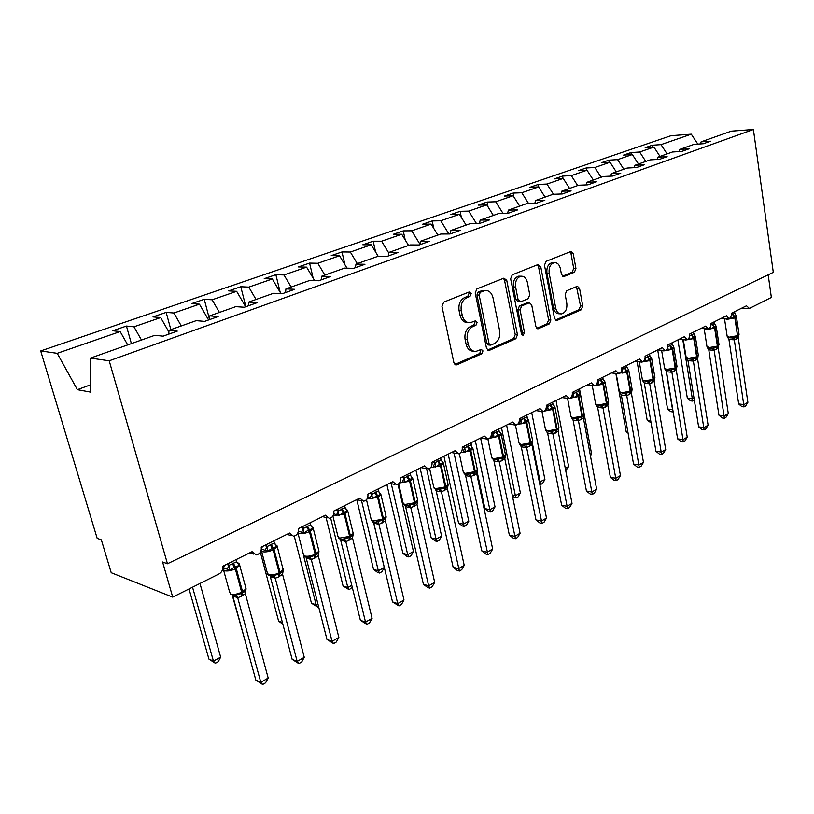 <?xml version="1.0" encoding="UTF-8"?>
<svg xmlns="http://www.w3.org/2000/svg" width="814" height="814" viewBox="0 0 814 814"><rect width="100%" height="100%" fill="white"/><g stroke="black" fill="none" stroke-linecap="round" stroke-linejoin="round"><path stroke-width="1.22" d="M471.214 293.528L469.118 292.002L443.711 302.126L441.941 306.268L453.907 362.729L456.949 364.774L481.807 353.775L482.977 350.926L481.308 349.399L476.027 351.383C472.14 351.526 469.546 349.175 468.254 344.322L467.297 339.692C466.514 333.486 468.325 329.121 472.741 326.607L475.946 325.254L477.136 322.405L475.396 320.838L470.278 322.71C466.28 322.883 463.604 320.462 462.26 315.445L461.284 310.765C460.48 304.487 462.321 300.132 466.778 297.68L470.014 296.377L471.214 293.528M467.999 322.568C464.031 322.69 461.385 320.278 460.063 315.313L459.086 310.633C458.282 304.375 460.114 300.02 464.58 297.568L467.816 296.276L469.006 293.437L468.426 292.277M454.894 364.479L479.609 353.571L480.779 350.732L480.341 349.766M473.697 351.2C469.871 351.261 467.328 348.901 466.066 344.129L465.099 339.509C464.316 333.313 466.127 328.958 470.543 326.445L473.748 325.101L474.928 322.263L474.43 321.194M574.44 272.232L575.936 268.467L573.249 253.663L571.011 251.445L546.041 261.345L544.485 265.191L554.507 318.447L556.684 320.584L581.267 309.778L582.753 306.013L579.558 288.4L577.401 286.253L566.697 290.74L565.181 294.546L566.809 303.368C567.297 309.076 565.557 312.586 561.568 313.899C558.638 314.001 556.684 312.098 555.738 308.17L549.175 273.168C548.656 267.501 550.356 264.001 554.283 262.657C557.356 262.525 559.391 264.499 560.378 268.6L561.457 274.43L563.695 276.628L574.44 272.232L572.201 272.181L573.707 268.417L571.021 253.642L570.024 251.791M109.208 360.795L753.388 129.507L731.287 131.166L701.119 141.85L710.48 141.209L703.398 143.732L694.027 144.363L679.782 149.41L689.163 148.799L681.837 151.404L672.456 152.004L657.743 157.214L667.134 156.644L659.564 159.34L650.172 159.89L634.961 165.283L644.342 164.764L636.517 167.552L627.126 168.06L611.385 173.626L620.767 173.158L612.667 176.048L603.276 176.496L586.986 182.275L596.367 181.848L587.962 184.839L578.591 185.246L561.711 191.219L571.072 190.863L562.372 193.956L553.021 194.302L535.531 200.488L544.861 200.193L535.846 203.408L526.516 203.683L508.374 210.114L517.673 209.88L508.312 213.217L499.013 213.421L480.189 220.085L489.458 219.933L479.731 223.392L470.482 223.524L450.925 230.454L460.144 230.372L450.04 233.974L440.832 234.025L420.512 241.219L429.67 241.229L419.159 244.973L410.022 244.933L388.889 252.421L397.975 252.513L387.037 256.41L377.971 256.288L355.972 264.082L364.967 264.275L353.571 268.325L344.607 268.101L321.683 276.221L330.576 276.516L318.701 280.749L309.839 280.413L285.938 288.878L294.719 289.296L282.316 293.712L273.585 293.254L248.646 302.086L257.285 302.625L244.332 307.244L235.745 306.654L209.697 315.873L218.172 316.554L204.629 321.377L196.215 320.655L168.976 330.301L177.269 331.125L163.095 336.172L154.874 335.287L90.456 358.099L109.208 360.795L167.46 563.766L162.597 562.006L172.721 597.13L219.159 573.88C221.957 572.13 223.077 569.627 222.507 566.391L252.086 551.678L256.217 554.924C260.002 553.988 261.67 551.393 261.223 547.13L289.54 533.048L293.549 536.273C297.13 535.358 298.707 532.834 298.29 528.693L325.427 515.201L329.314 518.406C332.712 517.511 334.208 515.048 333.811 511.029L359.839 498.087L363.604 501.261C366.839 500.396 368.264 497.995 367.887 494.088L392.867 481.664L396.52 484.818C399.593 483.964 400.956 481.634 400.6 477.818L424.593 465.883L428.133 469.006C431.064 468.182 432.356 465.903 432.02 462.189L455.097 450.712L458.526 453.815C461.324 453.001 462.556 450.783 462.24 447.161L484.442 436.121L487.769 439.194C490.435 438.41 491.615 436.243 491.32 432.692L512.688 422.069L515.913 425.122C518.467 424.348 519.607 422.232 519.312 418.772L539.916 408.526L543.04 411.558C545.482 410.805 546.57 408.74 546.296 405.352L566.157 395.472L569.19 398.484C571.53 397.741 572.578 395.726 572.313 392.409L591.473 382.885L594.413 385.867C596.662 385.144 597.669 383.17 597.425 379.924L615.923 370.726L618.772 373.677C620.929 372.985 621.886 371.042 621.662 367.867L639.529 358.984L642.297 361.915C644.373 361.233 645.299 359.33 645.075 356.227L662.352 347.629L665.038 350.539C667.032 349.867 667.918 348.016 667.714 344.963L684.421 336.66L687.026 339.54C688.939 338.889 689.804 337.067 689.611 334.076L705.779 326.038L708.302 328.897C710.154 328.256 710.978 326.475 710.795 323.534L726.454 315.751L728.906 318.589C730.687 317.969 731.491 316.208 731.318 313.329L746.479 305.789L749.399 308.435L771.357 297.446L768.182 274.817M753.388 129.507L773.3 272.354L167.46 563.766M506.746 280.311L503.897 278.144L476.902 288.899L475.203 292.948L486.518 348.372L488.888 350.559L515.852 338.716L517.46 334.758L506.746 280.311L504.527 280.24L503.428 278.327M512.271 274.806L538.044 264.54L540.75 266.687L550.844 320.065L549.297 323.921L538.125 328.785L535.897 326.638L531.715 304.955L529.415 302.757L521.682 305.952L520.075 309.89L524.521 332.621L523.056 335.47L521.469 333.964L510.643 278.744L512.271 274.806M701.119 141.85L700.437 143.925M679.782 149.41L679.1 151.577M657.743 157.214L657.051 159.493M634.961 165.283L634.259 167.674M611.385 173.626L610.673 176.139M586.986 182.275L586.273 184.91M561.711 191.219L560.999 194.007M535.531 200.488L534.808 203.439M508.374 210.114L507.651 213.227M480.189 220.085L479.466 223.402M450.925 230.454L450.223 233.903M420.512 241.219L419.861 244.719M388.889 252.421L388.288 255.962M355.972 264.082L355.423 267.674M321.683 276.221L321.204 279.863M285.938 288.878L285.521 292.572M248.646 302.086L248.301 305.83M209.697 315.873L209.422 319.678M652.604 147.181L652.289 145.238L645.187 147.68L653.927 147.09L639.662 152.015L645.797 161.447M660.012 156.41L653.927 147.09M631.267 154.619L630.931 152.584L623.605 155.108L632.336 154.548L617.612 159.636L623.819 169.231M638.491 164.031L632.336 154.548M609.248 162.301L608.882 160.165L601.312 162.769L610.042 162.251L594.841 167.511L601.119 177.269M616.269 171.896L610.042 162.251M586.507 170.238L586.121 167.999L578.296 170.686L587.016 170.218L571.306 175.641L577.655 185.572M593.314 180.026L587.016 170.218M563.023 178.449L562.596 176.078L554.517 178.866L563.217 178.439L546.967 184.056L553.459 194.281M569.586 188.431L563.217 178.439M538.797 187.251L538.278 184.442L529.924 187.322L538.603 186.945L521.794 192.755L528.642 203.622M545.054 197.12L538.603 186.945M513.858 196.896L513.125 193.091L504.477 196.062L513.135 195.747L495.726 201.77L502.971 213.329M519.658 206.115L513.135 195.747M488.064 206.949L487.098 202.045L478.144 205.118L486.762 204.863L468.732 211.101L476.404 223.443M493.365 215.425L486.762 204.863M461.385 217.45L460.134 211.314L450.864 214.499L459.442 214.306L440.75 220.767L448.901 233.974M466.117 225.071L459.442 214.306M433.781 228.429L432.203 220.92L422.588 224.216L431.115 224.094L411.721 230.8L419.953 244.231M437.871 235.073L431.115 224.094M405.209 239.947L403.245 230.871L393.264 234.3L401.729 234.249L381.603 241.209L388.787 253.022M408.567 245.452L401.729 234.249M375.61 252.025L373.188 241.209L362.841 244.77L371.225 244.79L350.325 252.025L357.305 263.604M378.195 256.288L371.225 244.79M344.943 264.743L341.992 251.933L331.237 255.627L339.54 255.749L317.806 263.258L324.878 275.091M346.998 268.162L339.54 255.749M313.166 278.164L309.574 263.085L298.392 266.921L306.593 267.134L283.994 274.949L291.147 287.037M314.611 280.596L306.593 267.134M280.209 292.358L275.865 274.674L264.235 278.673L272.324 278.978L248.789 287.108L256.034 299.471M280.972 293.64L272.324 278.978M245.859 306.695L240.781 286.732L228.673 290.893L236.64 291.31L212.118 299.786L219.444 312.423M245.665 306.766L236.64 291.31M209.463 319.129L204.253 299.287L191.636 303.632L199.45 304.161L173.881 313.003L181.298 325.936M208.588 319.973L199.45 304.161M170.859 329.629L166.178 312.383L153.012 316.911L160.663 317.572L133.964 326.801L126.445 326.048L112.708 330.769L120.167 331.563L57.214 353.327L40.7 350.946L97.171 538.339L101.343 539.845L111.223 572.73L172.721 597.13M168.895 331.97L160.663 317.572M168.976 330.301L168.793 334.147M127.706 344.912L120.167 331.563M667.093 153.907L661.029 144.638L652.289 145.238M630.931 152.584L639.662 152.015M608.882 160.165L617.612 159.636M586.121 167.999L594.841 167.511M562.596 176.078L571.306 175.641M538.278 184.442L546.967 184.056M513.125 193.091L521.794 192.755M487.098 202.045L495.726 201.77M460.134 211.314L468.732 211.101M432.203 220.92L440.75 220.767M403.245 230.871L411.721 230.8M373.188 241.209L381.603 241.209M341.992 251.933L350.325 252.025M309.574 263.085L317.806 263.258M275.865 274.674L283.994 274.949M240.781 286.732L248.789 287.108M204.253 299.287L212.118 299.786M166.178 312.383L173.881 313.003M697.822 144.109L691.279 134.178L661.029 144.638M691.279 134.178L670.98 135.704L40.7 350.946M141.483 340.038L133.964 326.801M131.39 343.61L126.445 326.048M90.456 358.099L90.425 392.083L77.381 389.672L57.214 353.327M90.435 384.859L77.381 389.672M487.464 350.101L513.634 338.543L515.242 334.595L504.527 280.24M480.341 292.226L479.161 295.055L489.041 343.62L490.7 345.156L494.352 343.61C498.616 341.097 500.376 336.813 499.633 330.759L493.019 297.792C491.717 292.755 489.061 290.323 485.063 290.517L480.341 292.226L478.133 292.134L476.953 294.963L479.161 295.055M490.191 345.116L488.492 344.963L486.833 343.437L476.953 294.963M484.951 290.506L481.481 290.791L483.699 290.883M478.133 292.134L481.481 290.791M536.762 328.327L547.079 323.779L548.616 319.922L538.522 266.636L537.484 264.754M527.798 302.676L519.464 305.84L517.867 309.768L522.303 332.458L524.521 332.621M521.764 334.758L522.303 332.458M527.34 282.224C526.302 278.073 524.185 276.068 520.98 276.211C516.849 277.594 515.058 281.186 515.618 287.006L518.08 299.644L520.868 301.74L528.174 298.677L529.761 294.78L527.34 282.224M520.309 276.19L518.762 276.149C514.621 277.523 512.84 281.115 513.39 286.925L515.618 287.006M519.81 301.831L518.213 301.75L515.862 299.542L513.39 286.925M562.403 276.231L572.201 272.181M553.428 262.647L552.055 262.627C548.127 263.96 546.428 267.45 546.947 273.107L549.175 273.168M560.052 313.807L559.35 313.766C556.41 313.878 554.466 311.976 553.51 308.048L546.947 273.107M555.351 320.126L579.039 309.656L580.524 305.901L576.454 286.599M189.041 588.96L208.933 659.096L213.431 661.1L220.665 657.142L199.979 583.485M220.665 657.142L218.254 661.67L215.364 663.257L213.431 661.1L192.531 587.22M215.364 663.257L208.933 659.096M227.31 569.23L223.626 567.948L223.26 568.935L224.379 570.726C227.36 571.418 231.003 570.787 235.307 568.854L234.33 567.144L229.507 570.4L227.31 569.23L228.836 565.425L236.66 561.741L236.091 559.635M232.132 595.146L234.483 595.431L241.514 593.538L244.465 591.737L245.97 589.367L245.319 593.66L241.178 596.367L237.678 597.781L232.733 595.807M255.84 680.097L260.795 682.305L268.193 678.052L265.608 682.793L262.657 684.493L255.84 680.097L232.784 595.95M262.657 684.493L260.795 682.305L237.708 597.781L234.483 595.431M268.193 678.052L245.319 593.66M226.801 564.255L228.836 565.425M228.347 563.481L228.887 565.455M237.719 563.43L238.614 563.573L239.479 565.394L234.33 567.144L232.204 563.41M229.507 570.4L228.917 565.608M236.66 561.741L239.479 565.394M236.091 594.474L237.668 597.629M245.97 589.367L245.655 587.27M243.64 592.348L243.366 591.34M244.821 639.865L232.244 595.176M271.174 577.177L270.584 574.969M282.417 622.547L278.602 621.102L260.358 552.258M278.602 621.102L282.865 624.257M294.261 536.161L311.447 603.194L316.147 604.843L303.49 555.311M318.579 606.542L317.633 607.061L316.147 604.843L317.898 603.876M317.633 607.061L311.447 603.194M326.088 517.562L343.06 585.958L347.812 587.494L330.647 518.06M352.259 587.26L349.165 589.733L347.812 587.494L351.78 585.317M349.165 589.733L343.06 585.958M275.366 544.576L277.096 546.53L273.087 547.73L267.541 551.322L261.406 548.921M269.821 575.702L272.161 575.946L278.999 574.114L281.593 572.568L283.241 570.095L282.57 574.318L278.592 576.923L275.244 578.276L270.228 576.424M292.145 659.33L297.171 661.406L304.263 657.325L301.689 661.986L298.86 663.624L292.145 659.33L270.268 576.577M298.86 663.624L297.171 661.406L275.274 578.266M304.263 657.325L282.57 574.318M273.819 540.862L274.369 542.948L277.096 546.53M264.804 545.349L266.951 546.642L274.369 542.948M266.402 544.556L266.911 546.489M267.541 551.322L266.951 546.642M273.779 574.989L275.234 578.123M311.518 526.597L313.136 528.459L308.475 529.995L303.978 533.048L299.46 531.45M305.932 557.061L308.262 557.275L314.926 555.494L317.257 554.141L318.966 551.617L318.274 555.769L314.458 558.282L311.243 559.574L306.156 557.855M326.963 639.417L332.051 641.351L338.858 637.433L336.294 642.032L333.577 643.599L326.963 639.417L306.196 557.997M333.577 643.599L332.051 641.351L311.284 559.564M338.858 637.433L318.274 555.769M309.971 522.883L310.49 524.928L313.136 528.459M301.221 527.238L303.388 528.469L310.49 524.928M302.869 526.424L303.347 528.327M303.978 533.048L303.388 528.469M309.89 556.318L311.243 559.422M346.184 509.361L347.7 511.121L344.088 512.148L338.909 515.527L334.412 514M340.578 539.183L342.898 539.367L344.526 538.4L349.389 537.647L351.506 536.426L353.235 533.903L352.523 537.983L348.87 540.404L345.777 541.636L340.628 540.038M360.388 620.299L365.537 622.1L372.079 618.345L369.525 622.863L366.921 624.369L360.388 620.299L340.669 540.181M366.921 624.369L365.537 622.1L345.818 541.625L342.898 539.367M372.079 618.345L352.523 537.983M344.648 505.636L345.146 507.651L347.7 511.121M336.131 509.879L338.319 511.05L345.146 507.651M337.83 509.035L338.288 510.907M338.909 515.527L338.319 511.05M344.526 538.4L345.777 541.483M379.466 492.806L380.871 494.474L376.658 495.828L372.446 498.707L367.959 497.252M373.829 522.018L376.139 522.171L377.767 521.214L382.468 520.502L384.412 519.393L386.131 516.89L385.409 520.909L378.927 524.419L373.809 523.097L371.51 520.492M392.511 601.933L397.71 603.612L403.988 599.999L401.455 604.456L398.952 605.901L392.511 601.933L373.768 523.066M398.952 605.901L397.71 603.612L378.968 524.409M403.988 599.999L385.409 520.909M377.93 489.092L378.398 491.066L380.871 494.474M369.648 493.203L371.845 494.332L378.398 491.066M371.388 492.348L371.815 494.19M372.446 498.707L371.845 494.332M377.767 521.214L378.937 524.267M356.766 499.633L373.524 569.352L378.317 570.787L384.279 567.521L373.585 522.527M384.279 567.521L381.919 571.733L379.538 573.036L378.317 570.787L361.569 500.773M379.538 573.036L377.625 572.466L373.524 569.352M411.426 476.892L412.749 478.49L409.483 479.375L404.65 482.56L402.554 481.552L403.978 478.103L410.348 475.132L409.91 473.188M405.779 505.535L408.079 505.657L409.707 504.7L414.255 504.029L416.046 503.021L417.745 500.539L417.012 504.497L410.826 507.865L405.616 506.654L404.904 505.27M423.402 584.269L428.642 585.836L434.686 582.356L432.163 586.741L429.751 588.135L427.655 587.505L423.402 584.269L405.576 506.623M429.751 588.135L428.642 585.836L410.826 507.865M434.686 582.356L417.012 504.497M401.841 477.197L403.978 478.103M403.612 476.312L404.029 478.123M404.65 482.56L404.059 478.266M410.348 475.132L412.749 478.49M409.707 504.7L410.785 507.722M386.894 484.635L402.879 553.347L407.712 554.68L413.461 551.536L397.995 484.35M413.461 551.536L411.121 555.687L408.821 556.949L407.712 554.68L391.259 483.669M408.821 556.949L406.888 556.41L402.879 553.347M442.155 461.589L443.396 463.115L439.56 464.306L435.602 467.033L433.536 466.056L434.941 462.657L441.066 459.808L440.649 457.895M436.487 489.682L444.82 488.197L446.479 487.26L448.148 484.818L447.405 488.705L441.453 491.951L436.202 490.842L435.409 489.336M453.133 567.266L458.404 568.721L464.224 565.384L461.711 569.708L459.391 571.041L457.285 570.451L453.133 567.266L436.162 490.811M459.391 571.041L441.453 491.951M464.224 565.384L447.405 488.705M432.794 461.803L434.941 462.657M434.595 460.907L434.981 462.688M435.602 467.033L435.012 462.83M441.066 459.808L443.396 463.115M440.415 488.817L441.412 491.819M415.934 470.187L431.196 537.901L436.06 539.153L441.615 536.111L426.587 468.711L421.103 467.623M441.615 536.111L439.285 540.211L437.067 541.422L436.06 539.153L420.116 468.101M437.067 541.422L435.124 540.923L431.196 537.901M471.713 446.866L472.883 448.331L469.23 449.44L465.384 452.096L463.339 451.139L464.723 447.812L470.624 445.075L470.217 443.192M466.035 474.42L474.226 472.965L477.411 469.698L476.658 473.524L470.919 476.648L465.598 475.6L464.763 474.013M481.756 550.885L487.057 552.248L492.663 549.033L490.181 553.286L487.942 554.578L485.826 554.029L481.756 550.885L465.598 475.6M487.942 554.578L470.919 476.648L468.335 474.491M492.663 549.033L476.658 473.524M462.576 446.988L464.723 447.812M464.397 446.082L464.774 447.842M465.384 452.096L464.794 447.975M470.624 445.075L472.883 448.331M469.963 473.545L470.889 476.516M443.945 456.257L458.536 522.995L463.431 524.165L468.783 521.225L454.039 453.011M468.783 521.225L466.463 525.264L464.326 526.444L463.431 524.165L448.199 454.141M464.326 526.444L462.372 525.976L458.536 522.995M500.172 432.682L501.282 434.086L497.781 435.134L494.057 437.708L492.032 436.792L493.396 433.516L499.084 430.881L498.697 429.029M494.485 459.737L502.543 458.292L505.586 455.128L504.822 458.893L499.297 461.904L493.996 460.968L493.03 459.238M509.35 535.113L514.672 536.375L520.075 533.272L517.602 537.474L515.445 538.715L513.319 538.207L509.35 535.113L493.956 460.938M515.445 538.715L499.297 461.904M520.075 533.272L504.822 458.893M491.33 432.753L493.396 433.516M493.091 431.817L493.447 433.547M501.21 433.913L500.183 432.672L501.21 433.913M499.084 430.881L501.332 434.513L499.338 436.212L489.672 438.288M494.057 437.708L493.467 433.679M498.412 458.831L499.267 461.772M477.014 471.214L484.93 508.608L489.855 509.686L495.024 506.857L480.606 438.024L486.477 438.99M495.024 506.857L492.724 510.836L490.659 511.975L489.855 509.686L475.305 440.659M471.855 446.886L470.991 442.806M490.659 511.975L488.695 511.538L484.93 508.608M527.604 419.037L528.642 420.36L525.946 421.021L521.672 423.86L519.668 422.954L521.021 419.739L526.495 417.206L526.139 415.374M521.906 445.573L529.833 444.149L532.743 441.086L531.969 444.79L526.648 447.7L521.275 446.815L520.258 445.004M535.958 519.892L541.3 521.072L546.509 518.08L544.057 522.222L541.982 523.422L539.845 522.944L535.958 519.892L521.275 446.815M541.982 523.422L526.648 447.7M546.509 518.08L531.969 444.79M519.373 419.118L521.021 419.739M520.726 418.07L521.072 419.77M526.495 417.206L528.642 420.36M521.672 423.86L521.092 419.902M525.834 444.658L526.617 447.568M512.24 495.065L515.384 495.706L520.39 492.969L506.603 425.091M520.39 492.969L518.101 496.896L516.096 497.995L515.384 495.706L501.475 427.645M516.096 497.995L512.494 496.296M554.12 405.942L555.016 407.132L551.831 408.048L548.3 410.5L546.326 409.625L547.649 406.461L552.94 404.019L552.594 402.218M548.351 431.919L556.145 430.514L558.933 427.543M561.64 505.209L566.992 506.308L572.018 503.418L569.586 507.498L567.572 508.658L565.435 508.211L561.64 505.209L547.639 433.19L545.96 430.637M567.572 508.658L553.021 434.004L547.639 433.19M572.018 503.418L558.16 431.196L553.021 434.004M546.387 405.962L547.649 406.461M547.374 404.812L547.7 406.491M552.94 404.019L555.016 407.132M548.3 410.5L547.72 406.624M552.258 430.993L552.991 433.882M558.791 428.266L558.16 431.196M539.367 482.051L544.912 479.538L531.715 412.606M544.912 479.538L542.633 483.414L540.7 484.472L532.254 442.796M527.533 418.956L526.76 415.069M540.7 484.472L539.804 484.299M579.7 393.304L580.474 394.363L578.021 394.922L573.992 397.619L572.028 396.764L573.341 393.661L578.449 391.3L578.113 389.53M573.86 418.752L581.542 417.358L584.198 414.479M586.426 491.025L591.788 492.053L596.652 489.255L594.23 493.284L592.297 494.403L590.15 493.986L586.426 491.025L573.046 419.922L571.397 417.47M592.297 494.403L578.459 420.787L573.066 420.044M596.652 489.255L583.424 418.07L578.459 420.787M572.415 393.274L573.341 393.661M573.087 392.033L573.392 393.681M573.992 397.619L573.412 393.803M578.449 391.3L580.474 394.363M577.767 417.806L578.439 420.665M584.045 415.232L583.424 418.07M565.292 468.365L568.63 466.544L556.013 400.519M568.63 466.544L565.74 470.716M604.395 381.105L605.046 382.041L602.126 382.845L598.789 385.175L596.845 384.35L598.148 381.288L603.072 379.019L602.757 377.269M598.494 406.033L606.054 404.66L608.607 401.862M610.388 477.33L615.75 478.276L620.451 475.579L618.05 479.548L616.178 480.626L614.031 480.25L610.388 477.33L597.608 407.224L595.716 404.395M616.178 480.626L603.032 408.028L597.629 407.346M620.451 475.579L607.824 405.403L603.032 408.028M597.517 381.033L598.148 381.288M597.893 379.69L598.188 381.318M598.789 385.175L598.209 381.44M603.072 379.019L605.046 382.041M602.391 405.067L603.001 407.906M608.424 402.665L607.824 405.403M590.231 454.711L591.595 453.958L579.507 388.838M590.445 455.891L591.595 453.958M628.245 369.332L628.784 370.136L626.546 370.604L622.741 373.168L620.817 372.354L622.1 369.353L626.861 367.155L626.556 365.435M622.293 393.742L629.741 392.389L630.83 391.788L632.061 389.133M633.546 464.082L638.909 464.967L643.457 462.352L641.076 466.269L639.255 467.317L637.118 466.961L633.546 464.082L621.336 394.963L619.515 392.206M639.255 467.317L626.76 395.696L621.357 395.075M643.457 462.352L631.399 393.162L626.76 395.696M621.865 367.765L622.15 369.373M622.741 373.168L622.171 369.495M626.861 367.155L628.784 370.136M626.18 392.775L626.739 395.573M631.939 390.639L631.399 393.162M607.366 405.84L607 403.856M651.302 357.946L651.729 358.628L649.053 359.33L645.889 361.558L645.319 357.946L649.857 355.687L649.572 353.988M645.299 381.868L652.635 380.525L654.873 377.411M655.942 451.271L661.314 452.085L665.71 449.562L663.339 453.429L661.589 454.436L659.442 454.11L655.942 451.271L644.281 383.099L642.521 380.413M661.589 454.436L649.704 383.781L644.301 383.221M665.71 449.562L654.181 381.328L649.704 383.781M644.698 359.676L645.319 357.946M645.156 357.02L645.299 357.824M649.857 355.687L651.729 358.628M649.165 380.881L649.684 383.659M654.731 378.836L654.181 381.328M627.848 431.847L626.149 431.603L615.852 373.392M626.149 431.603L628.082 433.18M673.616 346.957L673.921 347.497L671.876 347.893L668.263 350.325L667.806 347.456M683.2 441.982L682.987 439.631L687.24 437.189L684.9 441.005L683.2 441.982L681.053 441.676L677.624 438.868L682.987 439.631L671.896 372.252L666.544 371.764L665.76 369.922L669.81 370.299L675.762 368.508M677.624 438.868L666.473 371.632L664.692 368.722M687.24 437.189L676.231 369.871L671.896 372.252M671.825 342.918L673.921 347.497M667.755 346.733L672.099 344.597M671.408 369.383L671.876 372.14M676.749 367.501L676.231 369.871M650.701 420.604L647.171 420.146L637.087 361.457M651.088 422.893L647.171 420.146M695.227 336.386L689.926 339.469L689.509 336.935M686.192 357.621L687.291 358.832L691.34 359.167L697.13 357.448L698.3 355.077M698.616 426.862L703.978 427.564L708.099 425.203L705.769 428.968L704.12 429.914L701.983 429.629L698.616 426.862L687.983 360.643L686.314 357.967M704.12 429.914L693.375 361.101L687.983 360.643M708.099 425.203L697.567 358.791L693.375 361.101M693.355 332.214L695.4 336.721M689.662 335.694L693.62 333.862M692.928 358.262L693.355 360.989M698.066 356.522L697.567 358.791M657.702 349.959L667.561 409.025L672.537 409.625L666.076 370.675M673.117 411.701L672.761 409.503M672.761 411.904L670.767 411.66L667.561 409.025M710.846 325.04L714.448 323.473L716.198 326.292L713.827 326.872L710.897 328.948L710.51 326.668M707.183 347.232L708.139 348.087L712.179 348.392L717.836 346.723L718.976 344.434M718.955 415.232L724.307 415.883L728.296 413.583L725.986 417.307L724.399 418.223L722.262 417.958L718.955 415.232L708.78 349.888L707.163 347.273M724.399 418.223L714.163 350.305L708.78 349.888M728.296 413.583L718.233 348.066L714.163 350.305M714.204 321.845L714.448 323.473M713.756 347.486L714.153 350.183M718.711 345.879L718.233 348.066M677.889 339.906L687.342 398.239L692.317 398.789L682.722 339.235M694.271 399.816L692.48 401.058L692.317 398.789L693.966 397.893M692.48 401.058L690.496 400.834L687.342 398.239M736.334 316.188L734.065 316.727L731.196 318.762L730.86 316.799M727.197 336.447L728.337 337.678L732.376 337.952L737.535 336.538L739.01 334.116M738.674 403.958L744.016 404.558L747.883 402.33L745.593 406.003L744.047 406.888L741.91 406.644L738.674 403.958L728.917 339.357L727.217 336.609M744.047 406.888L734.309 339.835L728.927 339.469M747.883 402.33L738.247 337.668L734.309 339.835M734.391 311.803L736.141 315.913M731.369 314.743L734.635 313.41M733.943 337.047L734.289 339.723M738.705 335.561L738.247 337.668M464.58 297.568L466.778 297.68M459.086 310.633L461.284 310.765M460.063 315.313L462.26 315.445M473.748 325.101L475.946 325.254M470.543 326.445L472.741 326.607M465.099 339.509L467.297 339.692M466.066 344.129L468.254 344.322M479.609 353.571L481.807 353.775M455.006 364.57L456.949 364.774M467.816 296.276L470.014 296.377M515.242 334.595L517.46 334.758M513.634 338.543L515.852 338.716M487.647 350.244L489.418 350.407M486.833 343.437L489.041 343.62M538.522 266.636L540.75 266.687M548.616 319.922L550.844 320.065M547.079 323.779L549.297 323.921M537.057 328.541L538.593 328.653M526.76 302.767L528.978 302.879M519.464 305.84L521.682 305.952M517.867 309.768L520.075 309.89M515.862 299.542L518.08 299.644M562.8 276.485L564.071 276.526M553.51 308.048L555.738 308.17M577.33 288.319L579.558 288.4M580.524 305.901L582.753 306.013M579.039 309.656L581.267 309.778M555.667 320.36L557.132 320.451M571.021 253.642L573.249 253.663M573.707 268.417L575.936 268.467M223.647 570.349L229.66 592.226L230.8 594.098C233.771 594.841 237.393 594.22 241.666 592.246L241.178 596.367M242.094 595.889L242.582 591.768L246.052 588.736L239.743 565.435L235.307 568.854L241.666 592.246L242.582 591.768L236.233 568.386L233.13 562.942M239.224 563.929L239.743 565.435C239.804 564.153 238.899 563.176 237.016 562.505M223.626 567.948L224.359 565.465M237.627 563.329L238.899 564.621M232.824 595.99L232.662 595.278M270.095 544.525L273.158 549.837C269.017 551.699 265.445 552.319 262.444 551.689L261.141 550.508M261.579 551.251L267.287 572.822L268.518 574.664C271.53 575.335 275.081 574.735 279.182 572.832L278.592 576.923M276.831 545.248L277.299 546.642L273.158 549.837L279.182 572.832L283.282 569.556L282.926 568.203M279.477 576.465L280.067 572.374L274.043 549.389L270.981 544.078M265.364 550.183L266.87 546.459M261.609 549.012L262.301 546.601M274.878 543.966L276.597 545.848M275.244 578.276L272.161 575.946M270.309 576.607L270.106 575.773M306.4 526.434L309.422 531.613C305.443 533.404 301.943 534.015 298.911 533.445L297.873 532.916M297.914 532.946L303.347 554.242L304.68 556.033C307.702 556.654 311.192 556.054 315.14 554.232L314.458 558.282M312.881 527.34L313.298 528.632L309.422 531.613L315.14 554.232L318.966 551.159L318.65 549.908M315.303 557.844L315.985 553.795L310.276 531.186L307.254 526.007M301.821 531.949L303.307 528.296M298.463 529.904L298.657 528.52M311.101 526.098L312.718 527.859M311.243 559.574L308.262 557.275M306.237 558.028L306.003 557.081M341.219 509.076L344.2 514.143L333.15 515.669M332.916 516.056L337.942 536.416L339.357 538.156L349.623 536.385L348.87 540.404M347.11 509.94L347.832 511.355L344.2 514.143L349.623 536.385L353.215 533.516L352.93 532.356M349.674 539.987L350.437 535.968L345.024 513.736L342.033 508.669M336.782 514.458L338.237 510.877M345.838 508.943L347.364 510.612M340.71 540.211L340.456 539.183M374.633 492.419L377.584 497.374L367.002 499.023M366.483 499.715L371.143 519.312L372.639 521.001L382.733 519.251L381.898 523.239M380.372 493.467L380.983 494.759L377.584 497.374L382.733 519.251L386.101 516.564L385.846 515.496M382.672 522.842L383.506 518.854L378.368 496.988L375.417 492.032M370.329 497.669L371.774 494.159M379.171 492.47L380.616 494.057M378.927 524.419L376.139 522.171M373.809 523.097L373.545 521.998M406.725 476.424L409.646 481.278L399.511 482.977M398.677 483.872L403.052 502.879L404.629 504.527L414.54 502.798L413.634 506.746M412.332 477.645L412.84 478.815L409.646 481.278L414.54 502.798L417.704 500.274L417.48 499.287M414.387 506.359L415.282 502.411L410.398 480.891L407.478 476.048M411.192 476.628L412.566 478.164M410.785 507.875L408.079 505.657M405.616 506.654L405.311 505.443M437.586 461.05L440.466 465.791L430.748 467.531M429.599 468.518L433.73 487.077L435.378 488.675L445.116 486.976L444.159 490.893M443.06 462.423L443.467 463.481L440.466 465.791L445.116 486.976L448.097 484.595L447.893 483.689M444.871 490.516L445.838 486.599L441.188 465.425L438.308 460.683M441.982 461.396L443.284 462.901M441.412 491.961L438.787 489.774M436.202 490.842L435.836 489.509M467.267 446.255L470.116 450.895L460.785 452.635M459.32 453.632L463.247 471.876L464.977 473.422L474.542 471.744L473.524 475.63M472.629 447.781L472.944 448.728L470.116 450.895L474.542 471.744L477.35 469.515L477.167 468.671M474.216 475.274L475.244 471.387L470.818 450.539L467.969 445.899M471.591 446.733L472.863 448.28M465.649 475.62L465.252 474.216M495.858 432.01L498.667 436.558L502.879 457.081L501.811 460.938M487.922 439.173L491.676 457.234L493.467 458.74L502.879 457.081L505.525 454.985L505.372 454.212M501.119 433.709L505.525 454.985L503.958 457.509M502.472 460.592L503.551 456.735L499.338 436.212L496.53 431.674M499.257 461.914L496.784 459.778M493.996 460.968L493.569 459.493M523.392 418.284L526.17 422.741L517.48 424.46M515.445 425.122L519.067 443.131L520.929 444.597L530.189 442.958L529.059 446.774M528.439 420.014L528.693 420.807L526.17 422.741L530.189 442.958L532.682 440.974L532.539 440.262M529.711 446.438L530.83 442.623L526.821 422.415L524.043 417.958M526.607 447.71L524.206 445.604M521.326 446.835L520.197 444.943M549.938 405.046L552.686 409.422L544.251 411.121M535.785 410.582L541.971 411.416L545.482 429.538L547.405 430.952L556.511 429.334L555.351 433.109M554.924 406.939L555.067 407.6L552.686 409.422L556.511 429.334L558.872 427.462L558.75 426.801M555.972 432.794L557.132 429.009L553.306 409.106L550.569 404.741M552.981 434.015L550.64 431.929M547.68 433.211L546.601 431.328M575.559 392.287L578.266 396.571L570.014 398.239M567.551 398.28L570.97 416.412L572.954 417.786L581.918 416.188L580.708 419.932M580.453 394.332L578.266 396.571L581.918 416.188L584.035 413.817M581.308 419.617L582.519 415.883L578.866 396.265L576.159 391.982M578.418 420.797L576.149 418.742M573.117 420.065L572.1 418.182M600.284 379.965L602.96 384.157L594.749 385.805M592.277 385.622L595.583 403.744L597.629 405.067L606.44 403.5L605.199 407.204M604.69 381.735L605.097 382.539L602.96 384.157L606.44 403.5L608.465 401.261M605.779 406.908L607.02 403.195L603.54 383.872L600.864 379.67M602.991 408.038L600.783 406.003M597.679 407.366L596.723 405.494M624.165 368.06L626.811 372.181L616.798 373.484M616.167 373.423L619.362 391.514L621.458 392.786L630.138 391.239L628.866 394.912M629.426 394.617L630.697 390.944L632.152 389.652L628.835 370.645L626.811 372.181L630.138 391.239L630.697 390.944L627.38 371.896L624.725 367.775M628.327 369.821L628.835 370.645L628.642 369.922M626.719 395.716L624.572 393.701M621.408 395.105L620.512 393.243M647.252 356.552L649.867 360.602L641.279 362.149L639.458 361.66M639.265 361.65L642.358 379.68L644.495 380.921L653.042 379.385L651.739 383.028M652.279 382.743L653.581 379.11L654.955 377.879L651.79 359.137L649.867 360.602L653.042 379.385L653.581 379.11L650.406 360.327L647.791 356.278M651.2 358.313L651.79 359.137L651.587 358.384M649.664 383.791L647.568 381.807M644.352 383.241L643.518 381.39M669.576 345.421L672.161 349.399L663.705 350.926L661.629 350.274M661.599 350.264L664.59 368.243L666.778 369.434L675.193 367.918L673.86 371.53M673.9 347.568L672.161 349.399L675.193 367.918L676.943 366.056M674.379 371.255L675.722 367.653L672.69 349.135L670.105 345.167M671.855 372.273L669.81 370.299M691.178 334.656L693.731 338.563L685.408 340.069L683.19 339.275M683.241 339.387L686.11 357.173L688.339 358.323L696.631 356.827L695.268 360.399M695.777 360.144L697.14 356.573L698.361 355.474L695.471 337.25L693.731 338.563L696.631 356.827L697.14 356.573L694.24 338.309L691.686 334.401M693.335 361.111L691.34 359.167M688.023 360.663L687.291 358.832M712.087 324.237L714.621 328.073L706.41 329.558L704.13 328.642M704.202 328.887L706.939 346.459L709.218 347.568L717.388 346.092L716.005 349.633M716.493 349.379L717.877 345.838L719.037 344.8L716.279 326.821L714.621 328.073L717.388 346.092L717.877 345.838L715.109 327.828L712.586 323.992M714.122 350.315L712.179 348.392M708.821 349.908L708.139 348.087M732.346 314.143L734.849 317.908L726.76 319.383L724.45 318.345M724.501 318.712L727.126 336.07L729.436 337.149L737.494 335.683L736.09 339.194M736.568 338.95L739.061 334.462L736.426 316.717L734.849 317.908L737.494 335.683L735.327 317.674L732.824 313.899M734.269 339.855L732.376 337.952M728.978 339.489L728.337 337.678M249.735 552.848L253.592 554.09M286.915 534.35L291.188 535.592M322.558 516.625L327.177 517.846M356.746 499.623L361.681 500.803M389.56 483.302L394.78 484.442M451.424 452.533L457.102 453.561M508.699 424.053L514.743 424.949M561.894 397.588L568.213 398.361M587.098 385.063L593.528 385.765M611.436 372.954L617.958 373.595M634.94 361.263L641.544 361.843M657.671 349.959L664.346 350.488M679.659 339.021L686.385 339.499M700.935 328.439L707.722 328.856M721.54 318.193L728.367 318.559M741.503 308.262L748.361 308.577M455.545 364.845L456.369 364.937M488.146 350.488L488.888 350.559M482.855 290.425L485.063 290.517M537.505 328.744L538.125 328.785M527.197 302.645L529.415 302.757M518.762 276.149L520.98 276.211M563.176 276.618L563.695 276.628M552.055 262.627L554.283 262.657M556.104 320.543L556.684 320.584M244.383 591.798L245.92 589.712M231.064 594.637L230.209 593.813M237.078 562.606L238.207 563.532M244.454 591.737L245.909 589.743M283.241 570.115L277.299 546.642L274.796 543.844M281.512 572.639L283.231 570.176L281.593 572.568M268.854 575.294L267.786 574.308M317.175 554.192L318.966 551.159L313.298 528.632L311.009 525.956M305.077 556.745L303.795 555.616M317.257 554.141L318.956 551.821M351.434 536.477L353.215 533.516L347.832 511.355L345.736 508.811M339.804 538.929L338.339 537.688M351.495 536.426L353.205 534.238M384.35 519.434L386.101 516.564L380.983 494.759L379.08 492.348M384.88 519.017L386.09 517.317M415.995 503.052L417.704 500.274L412.84 478.815L411.111 476.526M403.378 503.968L405.168 505.372M416.605 502.574L417.694 501.048M446.428 487.291L448.097 484.595L443.467 463.481L441.921 461.324M434.015 488.085L435.948 489.54M447.161 486.711L448.076 485.388M475.732 472.12L477.35 469.515L472.944 448.728L471.56 446.703M463.502 472.802L465.567 474.308M476.566 471.438L477.319 470.309M491.9 458.089L493.864 459.584M504.884 456.715L505.474 455.779M531.166 443.416L532.682 440.974L528.581 420.268M519.271 443.925L520.858 445.299M532.173 442.521L532.621 441.778M557.407 429.823L558.872 427.462L554.934 407M582.722 416.707L584.157 414.418L580.372 394.21M607.203 404.029L608.567 401.821L604.955 381.847M630.809 391.799L632.152 389.652M653.642 379.975L654.955 377.879M675.742 368.528L677.014 366.493L673.768 347.222"/></g></svg>

